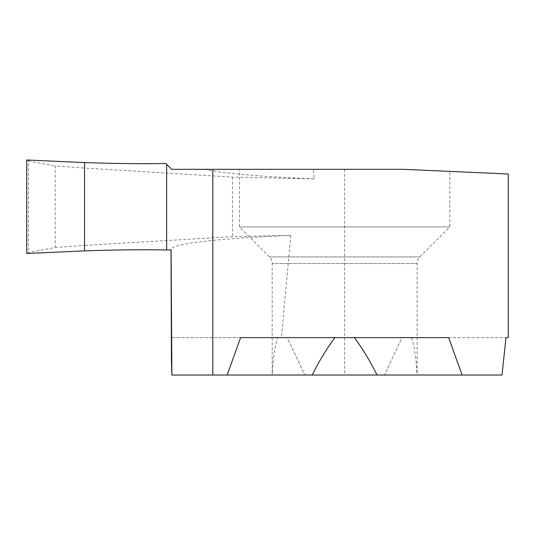 <?xml version="1.0" encoding="UTF-8"?>
<svg xmlns="http://www.w3.org/2000/svg" width="535" height="535" viewBox="0 0 535 535"><rect width="100%" height="100%" fill="white"/><g stroke="black" fill="none" stroke-linecap="round" stroke-linejoin="round"><path stroke-width="0.4" stroke-dasharray="2.67 2.01" d="M314.239 178.877A257.141 16.819 0 0 1 204.504 169.327L313.336 169.327L314.239 178.877L232.437 177.078L84.53 168.064L84.53 162.58L84.53 245.438L232.437 236.63L290.786 235.393A257.134 16.819 0 0 0 171.019 249.598L171.019 249.999M165.823 163.489L171.668 169.327L204.504 169.327M55.158 247.471L84.53 245.438L84.53 168.064L55.158 166.017L55.158 247.471L28.469 252.527L26.75 253.476M232.437 177.078L232.437 236.63M411.669 337.618C414.712 348.178 416.477 360.643 416.966 375.022L377.068 375.022L384.531 375.022L401.966 337.618L506.01 337.618L401.966 337.618L384.531 375.022L272.302 375.022C272.79 360.643 274.555 348.178 277.598 337.618L287.302 337.618L304.736 375.022L287.302 337.618L171.742 337.618L171.434 359.888M449.815 171.394L403.537 169.327L449.815 171.394L449.815 226.914L239.453 226.914L269.439 256.9A9.349 9.349 0 0 1 272.175 263.508L417.093 263.508L272.175 263.508L272.175 375.022M313.336 169.327L403.537 169.327L239.453 169.327L239.453 226.914L449.815 226.914L419.828 256.9A9.349 9.349 0 0 0 417.093 263.508L417.093 375.022M239.453 169.327L403.537 169.327L508.25 174.002M171.621 375.022L272.302 375.022M171.742 337.618L277.598 337.618M448.678 337.618L240.589 337.618M290.786 235.393L281.417 337.618M501.997 375.022L416.966 375.022M26.75 159.978L28.469 160.928L28.469 252.527M28.469 160.928L55.158 166.017M269.439 256.9L419.828 256.9L269.439 256.9M344.634 169.327L344.634 375.022"/><path stroke-width="0.8" d="M508.25 337.618L506.01 337.618L508.25 337.618L508.25 174.002L403.537 169.327L171.668 169.327L165.823 163.489C142.256 163.937 115.159 163.636 84.53 162.58L26.75 159.978L26.75 253.476L84.53 250.882C115.573 249.805 142.945 249.511 166.652 249.985L171.086 249.999L171.882 375.022L377.068 375.022C369.879 360.643 362.302 348.178 354.337 337.618M171.882 375.022L171.434 359.888M166.652 164.319L166.652 249.985M227.161 375.022L240.589 337.618L448.678 337.618L462.106 375.022L501.997 375.022L506.01 337.618M462.106 375.022L377.068 375.022M334.93 337.618C326.965 348.178 319.388 360.643 312.199 375.022M84.53 250.882L84.53 162.58L84.53 250.882M26.75 159.978L84.53 162.58L84.53 250.882L26.75 253.476L26.75 159.978M212.803 169.327L212.803 375.022M171.019 249.618L171.434 360.577"/></g></svg>
